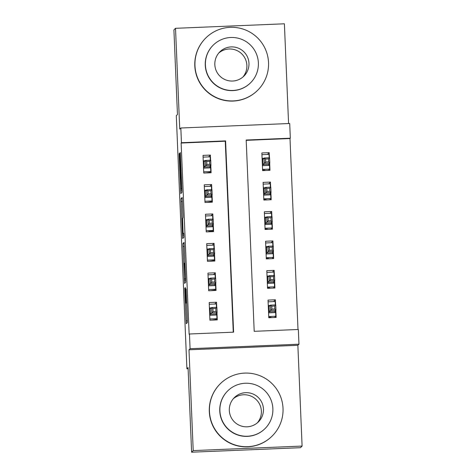 <?xml version="1.0" encoding="UTF-8"?>
<svg xmlns="http://www.w3.org/2000/svg" width="476" height="476" viewBox="0 0 476 476"><rect width="100%" height="100%" fill="white"/><g stroke="black" fill="none" stroke-linecap="round" stroke-linejoin="round"><path stroke-width="0.71" d="M184.753 288.117L186.265 323.704L187.401 322.561L186.056 288.92L186.223 302.522L185.343 287.528L185.64 303.111L184.753 288.117M179.642 156.217L179.464 153.397L179.143 153.712L179.202 156.663L180.809 193.577L181.945 192.435L181.891 189.484L180.279 152.576L179.892 152.963L179.952 155.914L181.582 188.585L180.832 189.341L180.618 187.11L179.642 156.217M181.445 142.717L180.832 128.002L289.705 123.492L290.324 138.207L246.187 140.033L254.202 331.314L298.339 329.481L298.958 344.196L190.079 348.706L189.466 333.991L233.603 332.165L225.588 140.89L181.445 142.717L181.124 143.038L189.145 334.319L189.466 333.991M191.608 452.2L193.214 450.588L302.093 446.077L300.487 447.69L191.608 452.2L188.062 367.597L186.907 368.757L176.298 115.686L177.453 114.526L173.907 29.923L175.513 28.31L179.738 129.097L180.832 128.002M302.093 446.077L297.869 345.29L188.99 349.8L193.214 450.588M188.99 349.8L190.079 348.706M182.909 243.545L184.575 283.404L185.711 282.268L185.652 279.317L184.045 242.409L182.909 243.545L184.141 243.492M182.51 235.668L181.023 198.629L182.159 197.492L182.957 214.902L183.01 217.853L182.552 218.317L183.016 230.943L183.2 233.77L183.676 233.288L183.849 237.334L182.695 238.494L182.51 235.668L183.819 235.608M288.575 123.54L284.392 23.8L175.513 28.31M269.44 157.764L269.226 152.653L267.429 154.456M269.226 152.653L261.865 152.957L262.609 170.616L269.963 170.313L269.666 163.179M270.671 187.187L270.457 182.082L268.66 183.885M270.457 182.082L263.103 182.385L263.841 200.045L271.195 199.736L270.898 192.607M271.903 216.616L271.689 211.511L269.898 213.308M271.689 211.511L264.335 211.814L265.072 229.468L272.433 229.164L272.135 222.036M273.141 246.044L272.926 240.933L271.13 242.736M272.926 240.933L265.566 241.243L266.31 258.896L273.664 258.593L273.367 251.459M274.372 275.467L274.158 270.362L272.361 272.165M274.158 270.362L266.804 270.665L267.542 288.325L274.896 288.022L274.598 280.888M216.753 307.335L216.538 302.23L209.184 302.534L209.922 320.187L217.276 319.884L216.979 312.756M215.521 277.907L215.307 272.802L207.947 273.105L208.69 290.765L216.044 290.455L215.747 283.327M214.283 248.484L214.069 243.373L206.715 243.676L207.453 261.336L214.813 261.032L214.515 253.898M213.052 219.055L212.837 213.95L205.483 214.254L206.221 231.907L213.581 231.604L213.278 224.476M211.82 189.626L211.606 184.521L204.246 184.825L204.989 202.478L212.344 202.175L212.046 195.047M233.27 332.177L225.267 141.211L181.124 143.038M210.588 160.198L210.374 155.093L203.014 155.396L203.758 173.056L211.112 172.752L210.814 165.618M298.006 329.493L290.003 138.528L246.199 140.343M275.604 304.896L275.39 299.791L268.036 300.094L268.773 317.754L276.134 317.444L275.83 310.316M186.907 368.757L188.109 368.71M290.003 138.528L290.324 138.207M297.869 345.29L298.958 344.196M225.267 141.211L225.588 140.89M275.39 299.791L273.593 301.594M216.538 302.23L214.741 304.027M215.307 319.967L215.289 319.515M215.307 272.802L213.51 274.604M214.075 290.538L214.057 290.092M212.843 261.11L212.82 260.664M214.069 243.373L212.278 245.176M211.606 231.687L211.588 231.235M212.837 213.95L211.041 215.747M210.374 202.258L210.356 201.812M211.606 184.521L209.809 186.324M209.142 172.83L209.125 172.383M210.374 155.093L208.577 156.896M184.349 277.318L184.474 279.293L185.473 278.293L184.67 262.996L183.986 263.68L184.349 277.318M182.076 218.793L182.725 234.251L182.522 221.358L182.338 218.532L182.076 218.793M274.539 317.51L275.806 316.237L268.726 316.534M268.756 317.308L271.064 317.313L270.713 317.67M268.107 301.82L275.188 301.528L275.33 304.908M275.568 310.578L275.806 316.237M268.262 305.497L270.136 305.419M271.748 306.157L271.873 309.097L274.819 308.978L274.694 306.032L271.748 306.157L270.439 305.11L275.735 304.89L275.961 310.185L270.665 310.406L270.439 305.11L269.083 306.473L269.303 311.768L274.604 311.548L275.652 312.559L268.571 312.851M271.873 309.097L268.559 312.583M274.819 308.978L275.961 310.185L274.604 311.548M275.735 304.89L274.694 306.032M268.274 305.759L269.083 306.473M216.479 307.347L216.336 303.962L209.256 304.259M212.153 320.098L216.169 319.461L216.955 318.676L209.868 318.974M216.955 318.676L216.8 314.999L209.714 315.29M209.41 307.936L211.279 307.859M213.022 311.536L215.961 311.417L215.842 308.472L212.897 308.597L213.022 311.536L211.808 312.845L211.588 307.55L216.883 307.329L217.11 312.625L211.808 312.845L210.451 314.208L215.747 313.987L216.8 314.999L216.717 313.018M215.961 311.417L217.11 312.625L215.747 313.987M212.897 308.597L211.588 307.55L210.231 308.912L210.451 314.208L209.708 315.017M215.842 308.472L216.883 307.329M210.231 308.912L209.416 308.198M233.288 398.769A17.088 17.076 -135.1 0 1 261.372 411.121A17.088 17.076 -135.1 0 1 257.403 422.801M209.458 411.413A36.825 36.807 44.9 0 0 272.32 435.885A36.825 36.807 44.9 0 0 259.587 375.582A36.825 36.807 44.9 0 0 209.458 411.413M220.162 383.888L220.001 384.049A36.825 36.807 44.9 0 0 232.74 444.352A36.825 36.807 44.9 0 0 272.159 436.046L272.32 435.885M265.168 428.454L265.019 428.602A26.513 26.501 -135.1 0 1 219.757 410.984A26.513 26.501 -135.1 0 1 227.463 391.165L227.611 391.016A26.513 26.501 44.9 0 0 236.78 434.439A26.513 26.501 44.9 0 0 272.873 408.64A26.513 26.501 44.9 0 0 227.611 391.016M263.454 409.033A17.088 17.076 44.9 0 0 234.287 397.674A17.088 17.076 44.9 0 0 240.196 425.657A17.088 17.076 44.9 0 0 263.454 409.033M218.799 52.997A17.088 17.076 -135.1 0 1 246.877 65.355A17.088 17.076 -135.1 0 1 242.909 77.035M194.964 65.64A36.825 36.807 44.9 0 0 257.825 90.119A36.825 36.807 44.9 0 0 245.092 29.809A36.825 36.807 44.9 0 0 194.964 65.64M205.668 38.122L205.507 38.282A36.825 36.807 44.9 0 0 218.246 98.586A36.825 36.807 44.9 0 0 257.665 90.279L257.825 90.119M250.673 82.687L250.525 82.836A26.513 26.501 -135.1 0 1 205.263 65.218A26.513 26.501 -135.1 0 1 212.974 45.398L213.123 45.25A26.513 26.501 44.9 0 0 222.292 88.673A26.513 26.501 44.9 0 0 258.379 62.874A26.513 26.501 44.9 0 0 213.123 45.25M248.966 63.26A17.088 17.076 44.9 0 0 219.799 51.908A17.088 17.076 44.9 0 0 225.707 79.885A17.088 17.076 44.9 0 0 248.966 63.26M273.301 288.087L274.575 286.814L267.488 287.105M267.524 287.879L269.832 287.891L269.475 288.242M266.875 272.391L273.956 272.099L274.099 275.479M274.337 281.155L274.575 286.814M267.03 276.068L268.898 275.991M270.517 276.729L270.642 279.674L273.581 279.549L273.462 276.604L270.517 276.729L269.208 275.681L274.503 275.467L274.723 280.763L269.428 280.983L269.208 275.681L267.851 277.044L268.071 282.345L273.367 282.125L274.42 283.131L267.334 283.428M270.642 279.674L267.328 283.155M273.581 279.549L274.723 280.763L273.367 282.125M274.503 275.467L273.462 276.604M267.036 276.33L267.851 277.044M272.07 258.658L273.337 257.385L266.257 257.677M266.292 258.456L268.595 258.462L268.244 258.819M265.638 242.962L272.724 242.671L272.867 246.056M273.105 251.727L273.337 257.385M265.792 246.645L267.667 246.568M269.285 247.3L269.41 250.245L272.349 250.12L272.224 247.181L269.285 247.3L267.976 246.259L273.272 246.038L273.492 251.334L268.196 251.554L267.976 246.259L266.614 247.621L266.84 252.917L272.135 252.696L273.188 253.708L266.102 254M269.41 250.245L266.09 253.726M272.349 250.12L273.492 251.334L272.135 252.696M273.272 246.038L272.224 247.181M265.804 246.907L266.614 247.621M270.838 229.23L272.105 227.956L265.025 228.254M265.055 229.027L267.363 229.033L267.012 229.39M264.406 213.54L271.493 213.242L271.629 216.628M271.867 222.298L272.105 227.956M264.561 217.217L266.435 217.139M268.053 217.877L268.172 220.816L271.118 220.697L270.993 217.752L268.053 217.877L266.738 216.83L272.04 216.61L272.26 221.905L266.965 222.125L266.738 216.83L265.382 218.192L265.602 223.488L270.904 223.268L271.951 224.279L264.87 224.571M268.172 220.816L264.858 224.297M271.118 220.697L272.26 221.905L270.904 223.268M272.04 216.61L270.993 217.752M264.573 217.478L265.382 218.192M269.606 199.801L270.874 198.528L263.787 198.825M263.823 199.599L266.132 199.605L265.781 199.962M263.174 184.111L270.255 183.819L270.398 187.199M270.636 192.869L270.874 198.528M263.329 187.788L265.197 187.711M266.816 188.448L266.941 191.388L269.886 191.269L269.761 188.323L266.816 188.448L265.507 187.401L270.802 187.181L271.028 192.482L265.727 192.697L265.507 187.401L264.15 188.764L264.37 194.059L269.666 193.845L270.719 194.851L263.639 195.148M266.941 191.388L263.627 194.874M269.886 191.269L271.028 192.482L269.666 193.845M270.802 187.181L269.761 188.323M263.341 188.05L264.15 188.764M215.247 277.919L215.104 274.539L208.018 274.83M210.922 290.669L214.938 290.039L215.717 289.253L208.637 289.545M215.717 289.253L215.569 285.57L208.482 285.868M208.173 278.508L210.047 278.43M211.79 282.107L214.73 281.988L214.605 279.043L211.665 279.168L211.79 282.107L210.576 283.422L210.356 278.121L215.652 277.901L215.872 283.202L210.576 283.422L209.22 284.779L214.515 284.565L215.569 285.57L215.485 283.589M214.73 281.988L215.872 283.202L214.515 284.565M211.665 279.168L210.356 278.121L208.994 279.483L209.22 284.779L208.47 285.594M214.605 279.043L215.652 277.901M208.994 279.483L208.185 278.769M214.01 248.49L213.873 245.11L206.786 245.402M209.684 261.241L213.706 260.61L214.486 259.825L207.405 260.116M214.486 259.825L214.331 256.147L207.25 256.439M206.941 249.079L208.815 249.002M210.553 252.685L213.498 252.56L213.373 249.62L210.434 249.739L210.553 252.685L209.345 253.994L209.119 248.698L214.42 248.478L214.64 253.773L209.345 253.994L207.982 255.356L213.284 255.136L214.331 256.147L214.248 254.166M213.498 252.56L214.64 253.773L213.284 255.136M210.434 249.739L209.119 248.698L207.762 250.061L207.982 255.356L207.238 256.165M213.373 249.62L214.42 248.478M207.762 250.061L206.953 249.347M212.778 219.067L212.635 215.682L205.555 215.979M208.452 231.818L208.803 231.461L212.469 231.181L213.254 230.396L206.173 230.687M213.254 230.396L213.099 226.719L206.019 227.01M205.709 219.656L207.578 219.579M209.321 223.256L212.266 223.131L212.141 220.192L209.196 220.311L209.321 223.256L208.107 224.565L207.887 219.269L213.183 219.049L213.409 224.345L208.107 224.565L206.751 225.927L212.046 225.707L213.099 226.719L213.016 224.737M212.266 223.131L213.409 224.345L212.046 225.707M209.196 220.311L207.887 219.269L206.53 220.632L206.751 225.927L206.007 226.737M212.141 220.192L213.183 219.049M206.53 220.632L205.721 219.918M211.546 189.638L211.404 186.253L204.323 186.55M207.221 202.389L211.237 201.753L212.022 200.967L204.936 201.265M212.022 200.967L211.868 197.29L204.781 197.582M204.472 190.227L206.346 190.15M208.089 193.827L211.029 193.708L210.91 190.763L207.964 190.888L208.089 193.827L206.876 195.136L206.655 189.841L211.951 189.621L212.171 194.916L206.876 195.136L205.519 196.499L210.814 196.279L211.868 197.29L211.784 195.309M211.029 193.708L212.171 194.916L210.814 196.279M207.964 190.888L206.655 189.841L205.299 191.203L205.519 196.499L204.769 197.308M210.91 190.763L211.951 189.621M205.299 191.203L204.484 190.489M268.369 170.378L269.642 169.105L262.556 169.396M262.591 170.17L264.9 170.182L264.543 170.533M261.943 154.682L269.023 154.391L269.166 157.77M269.404 163.446L269.642 169.105M262.092 158.359L263.966 158.282M265.584 159.02L265.709 161.965L268.648 161.84L268.529 158.901L265.584 159.02L264.275 157.978L269.571 157.758L269.791 163.054L264.495 163.274L264.275 157.978L262.919 159.335L263.139 164.636L268.434 164.416L269.487 165.428L262.401 165.719M265.709 161.965L262.389 165.446M268.648 161.84L269.791 163.054L268.434 164.416M269.571 157.758L268.529 158.901M262.103 158.621L262.919 159.335M210.315 160.21L210.172 156.83L203.085 157.122M205.989 172.961L210.005 172.33L210.785 171.544L203.704 171.836M210.785 171.544L210.63 167.861L203.549 168.159M203.24 160.799L205.114 160.721M206.852 164.404L209.797 164.28L209.672 161.334L206.733 161.459L206.852 164.404L205.644 165.713L205.424 160.412L210.719 160.192L210.939 165.493L205.644 165.713L204.287 167.076L209.583 166.856L210.63 167.861L210.547 165.886M209.797 164.28L210.939 165.493L209.583 166.856M206.733 161.459L205.424 160.412L204.061 161.775L204.287 167.076L203.538 167.885M209.672 161.334L210.719 160.192M204.061 161.775L203.252 161.061M186.651 303.069L185.64 303.111L186.651 303.069M186.646 302.974L185.735 303.016M186.628 302.504L186.223 302.522L186.628 302.504M186.622 302.415L186.318 302.427M187.389 320.818L186.08 320.878M185.7 280.525L184.396 280.578M184.277 246.443L182.963 246.497M185.652 279.245L184.48 279.293L185.652 279.245M182.391 201.526L181.082 201.58M182.254 198.581L181.023 198.629M183.73 233.746L183.2 233.77L183.73 233.752M183.754 234.204L182.725 234.251L183.754 234.21M183.742 233.954L182.986 233.984M180.832 189.341L181.88 189.293L180.838 189.335M181.094 170.479L180.559 170.503M180.481 155.89L179.952 155.914M180.327 152.945L179.892 152.963M181.933 190.697L180.63 190.751M179.66 156.646L179.202 156.663M179.506 153.7L179.143 153.712M270.386 317.284L270.404 317.682M269.154 287.855L269.166 288.254M267.917 258.432L267.934 258.831M266.685 229.004L266.703 229.402M265.453 199.575L265.471 199.974M264.216 170.146L264.234 170.551"/></g></svg>
